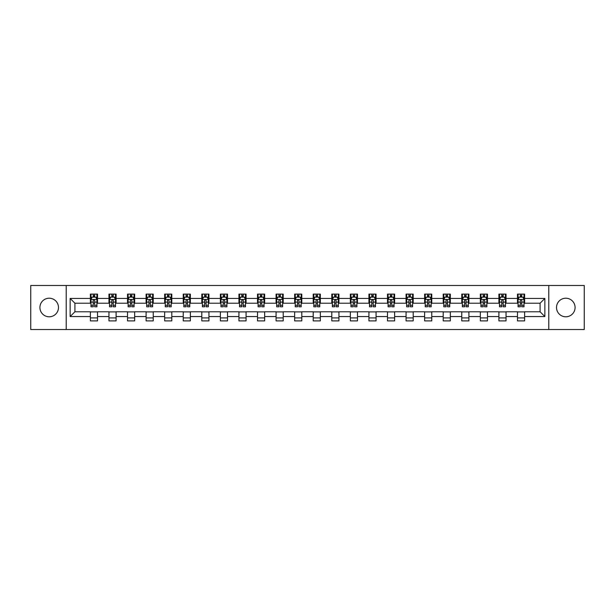 <?xml version="1.0" encoding="UTF-8"?>
<svg xmlns="http://www.w3.org/2000/svg" width="615" height="615" viewBox="0 0 615 615"><rect width="100%" height="100%" fill="white"/><g stroke="black" fill="none" stroke-linecap="round" stroke-linejoin="round"><path stroke-width="0.92" d="M565.8 298.214A9.287 9.287 0 0 0 556.514 307.5A9.287 9.287 0 0 0 565.8 316.786A9.287 9.287 0 0 0 575.087 307.5A9.287 9.287 0 0 0 565.8 298.214M49.2 298.214A9.287 9.287 0 0 0 39.914 307.5A9.287 9.287 0 0 0 49.2 316.786A9.287 9.287 0 0 0 58.486 307.5A9.287 9.287 0 0 0 49.2 298.214M548.78 329.525L584.25 329.525L584.25 285.475L548.78 285.475L548.78 329.525L66.22 329.525L66.22 285.475L30.75 285.475L30.75 329.525L66.22 329.525M548.78 285.475L66.22 285.475M524.618 298.452L524.618 294.108L517.476 294.108L517.476 298.452L506.045 298.452L506.045 294.108L498.903 294.108L498.903 298.452L487.48 298.452L487.48 294.108L480.338 294.108L480.338 298.452L468.907 298.452L468.907 294.108L461.765 294.108L461.765 298.452L450.341 298.452L450.341 294.108L443.2 294.108L443.2 298.452L431.768 298.452L431.768 294.108L424.627 294.108L424.627 298.452L413.203 298.452L413.203 294.108L406.061 294.108L406.061 298.452L394.63 298.452L394.63 294.108L387.488 294.108L387.488 298.452L376.065 298.452L376.065 294.108L368.923 294.108L368.923 298.452L357.492 298.452L357.492 294.108L350.35 294.108L350.35 298.452L338.927 298.452L338.927 294.108L331.785 294.108L331.785 298.452L320.354 298.452L320.354 294.108L313.212 294.108L313.212 298.452L301.788 298.452L301.788 294.108L294.647 294.108L294.647 298.452L283.215 298.452L283.215 294.108L276.074 294.108L276.074 298.452L264.65 298.452L264.65 294.108L257.508 294.108L257.508 298.452L246.077 298.452L246.077 294.108L238.935 294.108L238.935 298.452L227.512 298.452L227.512 294.108L220.37 294.108L220.37 298.452L208.939 298.452L208.939 294.108L201.797 294.108L201.797 298.452L190.373 298.452L190.373 294.108L183.232 294.108L183.232 298.452L171.8 298.452L171.8 294.108L164.659 294.108L164.659 298.452L153.235 298.452L153.235 294.108L146.093 294.108L146.093 298.452L134.662 298.452L134.662 294.108L127.52 294.108L127.52 298.452L116.097 298.452L116.097 294.108L108.955 294.108L108.955 298.452L97.524 298.452L97.524 294.108L90.382 294.108L90.382 298.452L70.148 298.452L70.148 316.548L74.915 311.782L90.382 311.782L90.382 320.892L97.524 320.892L97.524 311.782L108.955 311.782L108.955 320.892L116.097 320.892L116.097 311.782L127.52 311.782L127.52 320.892L134.662 320.892L134.662 311.782L146.093 311.782L146.093 320.892L153.235 320.892L153.235 311.782L164.659 311.782L164.659 320.892L171.8 320.892L171.8 311.782L183.232 311.782L183.232 320.892L190.373 320.892L190.373 311.782L201.797 311.782L201.797 320.892L208.939 320.892L208.939 311.782L220.37 311.782L220.37 320.892L227.512 320.892L227.512 311.782L238.935 311.782L238.935 320.892L246.077 320.892L246.077 311.782L257.508 311.782L257.508 320.892L264.65 320.892L264.65 311.782L276.074 311.782L276.074 320.892L283.215 320.892L283.215 311.782L294.647 311.782L294.647 320.892L301.788 320.892L301.788 311.782L313.212 311.782L313.212 320.892L320.354 320.892L320.354 311.782L331.785 311.782L331.785 320.892L338.927 320.892L338.927 311.782L350.35 311.782L350.35 320.892L357.492 320.892L357.492 311.782L368.923 311.782L368.923 320.892L376.065 320.892L376.065 311.782L387.488 311.782L387.488 320.892L394.63 320.892L394.63 311.782L406.061 311.782L406.061 320.892L413.203 320.892L413.203 311.782L424.627 311.782L424.627 320.892L431.768 320.892L431.768 311.782L443.2 311.782L443.2 320.892L450.341 320.892L450.341 311.782L461.765 311.782L461.765 320.892L468.907 320.892L468.907 311.782L480.338 311.782L480.338 320.892L487.48 320.892L487.48 311.782L498.903 311.782L498.903 320.892L506.045 320.892L506.045 311.782L517.476 311.782L517.476 320.892L524.618 320.892L524.618 311.782L540.085 311.782L540.085 303.218L524.618 303.218L524.618 298.452L544.852 298.452L544.852 316.548L524.618 316.548M517.476 316.548L506.045 316.548M498.903 316.548L487.48 316.548M480.338 316.548L468.907 316.548M461.765 316.548L450.341 316.548M443.2 316.548L431.768 316.548M424.627 316.548L413.203 316.548M406.061 316.548L394.63 316.548M387.488 316.548L376.065 316.548M368.923 316.548L357.492 316.548M350.35 316.548L338.927 316.548M331.785 316.548L320.354 316.548M313.212 316.548L301.788 316.548M294.647 316.548L283.215 316.548M276.074 316.548L264.65 316.548M257.508 316.548L246.077 316.548M238.935 316.548L227.512 316.548M220.37 316.548L208.939 316.548M201.797 316.548L190.373 316.548M183.232 316.548L171.8 316.548M164.659 316.548L153.235 316.548M146.093 316.548L134.662 316.548M127.52 316.548L116.097 316.548M108.955 316.548L97.524 316.548M90.382 316.548L70.148 316.548M517.476 298.452L517.476 303.218L506.045 303.218L506.045 298.452M498.903 298.452L498.903 303.218L487.48 303.218L487.48 298.452M480.338 298.452L480.338 303.218L468.907 303.218L468.907 298.452M461.765 298.452L461.765 303.218L450.341 303.218L450.341 298.452M443.2 298.452L443.2 303.218L431.768 303.218L431.768 298.452M424.627 298.452L424.627 303.218L413.203 303.218L413.203 298.452M406.061 298.452L406.061 303.218L394.63 303.218L394.63 298.452M387.488 298.452L387.488 303.218L376.065 303.218L376.065 298.452M368.923 298.452L368.923 303.218L357.492 303.218L357.492 298.452M350.35 298.452L350.35 303.218L338.927 303.218L338.927 298.452M331.785 298.452L331.785 303.218L320.354 303.218L320.354 298.452M313.212 298.452L313.212 303.218L301.788 303.218L301.788 298.452M294.647 298.452L294.647 303.218L283.215 303.218L283.215 298.452M276.074 298.452L276.074 303.218L264.65 303.218L264.65 298.452M257.508 298.452L257.508 303.218L246.077 303.218L246.077 298.452M238.935 298.452L238.935 303.218L227.512 303.218L227.512 298.452M220.37 298.452L220.37 303.218L208.939 303.218L208.939 298.452M201.797 298.452L201.797 303.218L190.373 303.218L190.373 298.452M183.232 298.452L183.232 303.218L171.8 303.218L171.8 298.452M164.659 298.452L164.659 303.218L153.235 303.218L153.235 298.452M146.093 298.452L146.093 303.218L134.662 303.218L134.662 298.452M127.52 298.452L127.52 303.218L116.097 303.218L116.097 298.452M108.955 298.452L108.955 303.218L97.524 303.218L97.524 298.452M90.382 298.452L90.382 303.218L74.915 303.218L70.148 298.452M74.915 303.218L74.915 311.782M544.852 316.548L540.085 311.782M540.085 303.218L544.852 298.452M90.382 297.083L90.982 297.083M93.242 297.083L94.672 297.083M96.932 297.083L97.524 297.083M90.382 303.095L90.982 303.095M93.242 303.095L94.672 303.095M96.932 303.095L97.524 303.095M90.382 311.905L97.524 311.905M90.382 317.917L97.524 317.917M108.955 311.905L116.097 311.905M108.955 317.917L116.097 317.917M108.955 297.083L109.547 297.083M111.815 297.083L113.237 297.083M115.505 297.083L116.097 297.083M108.955 303.095L109.547 303.095M111.815 303.095L113.237 303.095M115.505 303.095L116.097 303.095M127.52 311.905L134.662 311.905M127.52 317.917L134.662 317.917M127.52 297.083L128.12 297.083M130.38 297.083L131.81 297.083M134.07 297.083L134.662 297.083M127.52 303.095L128.12 303.095M130.38 303.095L131.81 303.095M134.07 303.095L134.662 303.095M146.093 311.905L153.235 311.905M146.093 317.917L153.235 317.917M146.093 297.083L146.685 297.083M148.945 297.083L150.375 297.083M152.635 297.083L153.235 297.083M146.093 303.095L146.685 303.095M148.945 303.095L150.375 303.095M152.635 303.095L153.235 303.095M164.659 311.905L171.8 311.905M164.659 317.917L171.8 317.917M164.659 297.083L165.258 297.083M167.518 297.083L168.948 297.083M171.208 297.083L171.8 297.083M164.659 303.095L165.258 303.095M167.518 303.095L168.948 303.095M171.208 303.095L171.8 303.095M183.232 311.905L190.373 311.905M183.232 317.917L190.373 317.917M183.232 297.083L183.824 297.083M186.084 297.083L187.513 297.083M189.774 297.083L190.373 297.083M183.232 303.095L183.824 303.095M186.084 303.095L187.513 303.095M189.774 303.095L190.373 303.095M201.797 311.905L208.939 311.905M201.797 317.917L208.939 317.917M201.797 297.083L202.397 297.083M204.657 297.083L206.087 297.083M208.347 297.083L208.939 297.083M201.797 303.095L202.397 303.095M204.657 303.095L206.087 303.095M208.347 303.095L208.939 303.095M220.37 311.905L227.512 311.905M220.37 317.917L227.512 317.917M220.37 297.083L220.962 297.083M223.222 297.083L224.652 297.083M226.912 297.083L227.512 297.083M220.37 303.095L220.962 303.095M223.222 303.095L224.652 303.095M226.912 303.095L227.512 303.095M238.935 311.905L246.077 311.905M238.935 317.917L246.077 317.917M238.935 297.083L239.535 297.083M241.795 297.083L243.225 297.083M245.485 297.083L246.077 297.083M238.935 303.095L239.535 303.095M241.795 303.095L243.225 303.095M245.485 303.095L246.077 303.095M257.508 311.905L264.65 311.905M257.508 317.917L264.65 317.917M257.508 297.083L258.1 297.083M260.36 297.083L261.79 297.083M264.05 297.083L264.65 297.083M257.508 303.095L258.1 303.095M260.36 303.095L261.79 303.095M264.05 303.095L264.65 303.095M276.074 311.905L283.215 311.905M276.074 317.917L283.215 317.917M276.074 297.083L276.673 297.083M278.933 297.083L280.363 297.083M282.623 297.083L283.215 297.083M276.074 303.095L276.673 303.095M278.933 303.095L280.363 303.095M282.623 303.095L283.215 303.095M294.647 311.905L301.788 311.905M294.647 317.917L301.788 317.917M294.647 297.083L295.238 297.083M297.499 297.083L298.928 297.083M301.189 297.083L301.788 297.083M294.647 303.095L295.238 303.095M297.499 303.095L298.928 303.095M301.189 303.095L301.788 303.095M313.212 311.905L320.354 311.905M313.212 317.917L320.354 317.917M313.212 297.083L313.811 297.083M316.072 297.083L317.501 297.083M319.762 297.083L320.354 297.083M313.212 303.095L313.811 303.095M316.072 303.095L317.501 303.095M319.762 303.095L320.354 303.095M331.785 311.905L338.927 311.905M331.785 317.917L338.927 317.917M331.785 297.083L332.377 297.083M334.637 297.083L336.067 297.083M338.327 297.083L338.927 297.083M331.785 303.095L332.377 303.095M334.637 303.095L336.067 303.095M338.327 303.095L338.927 303.095M350.35 311.905L357.492 311.905M350.35 317.917L357.492 317.917M350.35 297.083L350.95 297.083M353.21 297.083L354.64 297.083M356.9 297.083L357.492 297.083M350.35 303.095L350.95 303.095M353.21 303.095L354.64 303.095M356.9 303.095L357.492 303.095M368.923 311.905L376.065 311.905M368.923 317.917L376.065 317.917M368.923 297.083L369.515 297.083M371.775 297.083L373.205 297.083M375.465 297.083L376.065 297.083M368.923 303.095L369.515 303.095M371.775 303.095L373.205 303.095M375.465 303.095L376.065 303.095M387.488 311.905L394.63 311.905M387.488 317.917L394.63 317.917M387.488 297.083L388.088 297.083M390.348 297.083L391.778 297.083M394.038 297.083L394.63 297.083M387.488 303.095L388.088 303.095M390.348 303.095L391.778 303.095M394.038 303.095L394.63 303.095M406.061 311.905L413.203 311.905M406.061 317.917L413.203 317.917M406.061 297.083L406.653 297.083M408.913 297.083L410.343 297.083M412.604 297.083L413.203 297.083M406.061 303.095L406.653 303.095M408.913 303.095L410.343 303.095M412.604 303.095L413.203 303.095M424.627 311.905L431.768 311.905M424.627 317.917L431.768 317.917M424.627 297.083L425.226 297.083M427.487 297.083L428.916 297.083M431.177 297.083L431.768 297.083M424.627 303.095L425.226 303.095M427.487 303.095L428.916 303.095M431.177 303.095L431.768 303.095M443.2 311.905L450.341 311.905M443.2 317.917L450.341 317.917M443.2 297.083L443.792 297.083M446.052 297.083L447.482 297.083M449.742 297.083L450.341 297.083M443.2 303.095L443.792 303.095M446.052 303.095L447.482 303.095M449.742 303.095L450.341 303.095M461.765 311.905L468.907 311.905M461.765 317.917L468.907 317.917M461.765 297.083L462.365 297.083M464.625 297.083L466.055 297.083M468.315 297.083L468.907 297.083M461.765 303.095L462.365 303.095M464.625 303.095L466.055 303.095M468.315 303.095L468.907 303.095M480.338 311.905L487.48 311.905M480.338 317.917L487.48 317.917M480.338 297.083L480.93 297.083M483.19 297.083L484.62 297.083M486.88 297.083L487.48 297.083M480.338 303.095L480.93 303.095M483.19 303.095L484.62 303.095M486.88 303.095L487.48 303.095M498.903 311.905L506.045 311.905M498.903 317.917L506.045 317.917M498.903 297.083L499.495 297.083M501.763 297.083L503.185 297.083M505.453 297.083L506.045 297.083M498.903 303.095L499.495 303.095M501.763 303.095L503.185 303.095M505.453 303.095L506.045 303.095M517.476 311.905L524.618 311.905M517.476 317.917L524.618 317.917M517.476 297.083L518.068 297.083M520.328 297.083L521.758 297.083M524.018 297.083L524.618 297.083M517.476 303.095L518.068 303.095M520.328 303.095L521.758 303.095M524.018 303.095L524.618 303.095M94.672 295.654L93.242 295.654M96.932 305.294L94.672 305.294L94.672 306.785L96.932 306.785L96.932 299.528L95.74 297.145L92.173 297.145L90.982 299.528L90.982 306.785L93.242 306.785L93.242 305.294L90.982 305.294M90.982 299.528L90.982 294.108M96.932 299.528L96.932 294.108M93.242 297.145L93.242 294.108M94.672 294.108L94.672 297.145M94.672 305.294L94.672 300.42C94.195 299.497 93.718 299.497 93.242 300.42L93.242 305.294M113.237 295.654L111.815 295.654M115.505 305.294L113.237 305.294L113.237 306.785L115.505 306.785L115.505 299.528L114.313 297.145L110.738 297.145L109.547 299.528L109.547 306.785L111.815 306.785L111.815 305.294L109.547 305.294M109.547 299.528L109.547 294.108M115.505 299.528L115.505 294.108M111.815 297.145L111.815 294.108M113.237 294.108L113.237 297.145M113.237 305.294L113.237 300.42C112.76 299.497 112.291 299.497 111.815 300.42L111.815 305.294M131.81 295.654L130.38 295.654M134.07 305.294L131.81 305.294L131.81 306.785L134.07 306.785L134.07 299.528L132.878 297.145L129.311 297.145L128.12 299.528L128.12 306.785L130.38 306.785L130.38 305.294L128.12 305.294M128.12 299.528L128.12 294.108M134.07 299.528L134.07 294.108M130.38 297.145L130.38 294.108M131.81 294.108L131.81 297.145M131.81 305.294L131.81 300.42C131.333 299.497 130.857 299.497 130.38 300.42L130.38 305.294M150.375 295.654L148.945 295.654M152.635 305.294L150.375 305.294L150.375 306.785L152.635 306.785L152.635 299.528L151.451 297.145L147.877 297.145L146.685 299.528L146.685 306.785L148.945 306.785L148.945 305.294L146.685 305.294M146.685 299.528L146.685 294.108M152.635 299.528L152.635 294.108M148.945 297.145L148.945 294.108M150.375 294.108L150.375 297.145M150.375 305.294L150.375 300.42C149.899 299.497 149.43 299.497 148.945 300.42L148.945 305.294M168.948 295.654L167.518 295.654M171.208 305.294L168.948 305.294L168.948 306.785L171.208 306.785L171.208 299.528L170.017 297.145L166.45 297.145L165.258 299.528L165.258 306.785L167.518 306.785L167.518 305.294L165.258 305.294M165.258 299.528L165.258 294.108M171.208 299.528L171.208 294.108M167.518 297.145L167.518 294.108M168.948 294.108L168.948 297.145M168.948 305.294L168.948 300.42C168.472 299.497 167.995 299.497 167.518 300.42L167.518 305.294M187.513 295.654L186.084 295.654M189.774 305.294L187.513 305.294L187.513 306.785L189.774 306.785L189.774 299.528L188.59 297.145L185.015 297.145L183.824 299.528L183.824 306.785L186.084 306.785L186.084 305.294L183.824 305.294M183.824 299.528L183.824 294.108M189.774 299.528L189.774 294.108M186.084 297.145L186.084 294.108M187.513 294.108L187.513 297.145M187.513 305.294L187.513 300.42C187.037 299.497 186.56 299.497 186.084 300.42L186.084 305.294M206.087 295.654L204.657 295.654M208.347 305.294L206.087 305.294L206.087 306.785L208.347 306.785L208.347 299.528L207.155 297.145L203.588 297.145L202.397 299.528L202.397 306.785L204.657 306.785L204.657 305.294L202.397 305.294M202.397 299.528L202.397 294.108M208.347 299.528L208.347 294.108M204.657 297.145L204.657 294.108M206.087 294.108L206.087 297.145M206.087 305.294L206.087 300.42C205.61 299.497 205.133 299.497 204.657 300.42L204.657 305.294M224.652 295.654L223.222 295.654M226.912 305.294L224.652 305.294L224.652 306.785L226.912 306.785L226.912 299.528L225.728 297.145L222.153 297.145L220.962 299.528L220.962 306.785L223.222 306.785L223.222 305.294L220.962 305.294M220.962 299.528L220.962 294.108M226.912 299.528L226.912 294.108M223.222 297.145L223.222 294.108M224.652 294.108L224.652 297.145M224.652 305.294L224.652 300.42C224.175 299.497 223.699 299.497 223.222 300.42L223.222 305.294M243.225 295.654L241.795 295.654M245.485 305.294L243.225 305.294L243.225 306.785L245.485 306.785L245.485 299.528L244.293 297.145L240.726 297.145L239.535 299.528L239.535 306.785L241.795 306.785L241.795 305.294L239.535 305.294M239.535 299.528L239.535 294.108M245.485 299.528L245.485 294.108M241.795 297.145L241.795 294.108M243.225 294.108L243.225 297.145M243.225 305.294L243.225 300.42C242.748 299.497 242.272 299.497 241.795 300.42L241.795 305.294M261.79 295.654L260.36 295.654M264.05 305.294L261.79 305.294L261.79 306.785L264.05 306.785L264.05 299.528L262.866 297.145L259.292 297.145L258.1 299.528L258.1 306.785L260.36 306.785L260.36 305.294L258.1 305.294M258.1 299.528L258.1 294.108M264.05 299.528L264.05 294.108M260.36 297.145L260.36 294.108M261.79 294.108L261.79 297.145M261.79 305.294L261.79 300.42C261.314 299.497 260.837 299.497 260.36 300.42L260.36 305.294M280.363 295.654L278.933 295.654M282.623 305.294L280.363 305.294L280.363 306.785L282.623 306.785L282.623 299.528L281.432 297.145L277.865 297.145L276.673 299.528L276.673 306.785L278.933 306.785L278.933 305.294L276.673 305.294M276.673 299.528L276.673 294.108M282.623 299.528L282.623 294.108M278.933 297.145L278.933 294.108M280.363 294.108L280.363 297.145M280.363 305.294L280.363 300.42C279.887 299.497 279.41 299.497 278.933 300.42L278.933 305.294M298.928 295.654L297.499 295.654M301.189 305.294L298.928 305.294L298.928 306.785L301.189 306.785L301.189 299.528L300.005 297.145L296.43 297.145L295.238 299.528L295.238 306.785L297.499 306.785L297.499 305.294L295.238 305.294M295.238 299.528L295.238 294.108M301.189 299.528L301.189 294.108M297.499 297.145L297.499 294.108M298.928 294.108L298.928 297.145M298.928 305.294L298.928 300.42C298.452 299.497 297.975 299.497 297.499 300.42L297.499 305.294M317.501 295.654L316.072 295.654M319.762 305.294L317.501 305.294L317.501 306.785L319.762 306.785L319.762 299.528L318.57 297.145L314.995 297.145L313.811 299.528L313.811 306.785L316.072 306.785L316.072 305.294L313.811 305.294M313.811 299.528L313.811 294.108M319.762 299.528L319.762 294.108M316.072 297.145L316.072 294.108M317.501 294.108L317.501 297.145M317.501 305.294L317.501 300.42C317.025 299.497 316.548 299.497 316.072 300.42L316.072 305.294M336.067 295.654L334.637 295.654M338.327 305.294L336.067 305.294L336.067 306.785L338.327 306.785L338.327 299.528L337.135 297.145L333.568 297.145L332.377 299.528L332.377 306.785L334.637 306.785L334.637 305.294L332.377 305.294M332.377 299.528L332.377 294.108M338.327 299.528L338.327 294.108M334.637 297.145L334.637 294.108M336.067 294.108L336.067 297.145M336.067 305.294L336.067 300.42C335.59 299.497 335.114 299.497 334.637 300.42L334.637 305.294M354.64 295.654L353.21 295.654M356.9 305.294L354.64 305.294L354.64 306.785L356.9 306.785L356.9 299.528L355.708 297.145L352.134 297.145L350.95 299.528L350.95 306.785L353.21 306.785L353.21 305.294L350.95 305.294M350.95 299.528L350.95 294.108M356.9 299.528L356.9 294.108M353.21 297.145L353.21 294.108M354.64 294.108L354.64 297.145M354.64 305.294L354.64 300.42C354.163 299.497 353.687 299.497 353.21 300.42L353.21 305.294M373.205 295.654L371.775 295.654M375.465 305.294L373.205 305.294L373.205 306.785L375.465 306.785L375.465 299.528L374.274 297.145L370.707 297.145L369.515 299.528L369.515 306.785L371.775 306.785L371.775 305.294L369.515 305.294M369.515 299.528L369.515 294.108M375.465 299.528L375.465 294.108M371.775 297.145L371.775 294.108M373.205 294.108L373.205 297.145M373.205 305.294L373.205 300.42C372.728 299.497 372.252 299.497 371.775 300.42L371.775 305.294M391.778 295.654L390.348 295.654M394.038 305.294L391.778 305.294L391.778 306.785L394.038 306.785L394.038 299.528L392.847 297.145L389.272 297.145L388.088 299.528L388.088 306.785L390.348 306.785L390.348 305.294L388.088 305.294M388.088 299.528L388.088 294.108M394.038 299.528L394.038 294.108M390.348 297.145L390.348 294.108M391.778 294.108L391.778 297.145M391.778 305.294L391.778 300.42C391.301 299.497 390.825 299.497 390.348 300.42L390.348 305.294M410.343 295.654L408.913 295.654M412.604 305.294L410.343 305.294L410.343 306.785L412.604 306.785L412.604 299.528L411.412 297.145L407.845 297.145L406.653 299.528L406.653 306.785L408.913 306.785L408.913 305.294L406.653 305.294M406.653 299.528L406.653 294.108M412.604 299.528L412.604 294.108M408.913 297.145L408.913 294.108M410.343 294.108L410.343 297.145M410.343 305.294L410.343 300.42C409.867 299.497 409.39 299.497 408.913 300.42L408.913 305.294M428.916 295.654L427.487 295.654M431.177 305.294L428.916 305.294L428.916 306.785L431.177 306.785L431.177 299.528L429.985 297.145L426.41 297.145L425.226 299.528L425.226 306.785L427.487 306.785L427.487 305.294L425.226 305.294M425.226 299.528L425.226 294.108M431.177 299.528L431.177 294.108M427.487 297.145L427.487 294.108M428.916 294.108L428.916 297.145M428.916 305.294L428.916 300.42C428.44 299.497 427.963 299.497 427.487 300.42L427.487 305.294M447.482 295.654L446.052 295.654M449.742 305.294L447.482 305.294L447.482 306.785L449.742 306.785L449.742 299.528L448.55 297.145L444.983 297.145L443.792 299.528L443.792 306.785L446.052 306.785L446.052 305.294L443.792 305.294M443.792 299.528L443.792 294.108M449.742 299.528L449.742 294.108M446.052 297.145L446.052 294.108M447.482 294.108L447.482 297.145M447.482 305.294L447.482 300.42C447.005 299.497 446.528 299.497 446.052 300.42L446.052 305.294M466.055 295.654L464.625 295.654M468.315 305.294L466.055 305.294L466.055 306.785L468.315 306.785L468.315 299.528L467.123 297.145L463.549 297.145L462.365 299.528L462.365 306.785L464.625 306.785L464.625 305.294L462.365 305.294M462.365 299.528L462.365 294.108M468.315 299.528L468.315 294.108M464.625 297.145L464.625 294.108M466.055 294.108L466.055 297.145M466.055 305.294L466.055 300.42C465.578 299.497 465.101 299.497 464.625 300.42L464.625 305.294M484.62 295.654L483.19 295.654M486.88 305.294L484.62 305.294L484.62 306.785L486.88 306.785L486.88 299.528L485.689 297.145L482.122 297.145L480.93 299.528L480.93 306.785L483.19 306.785L483.19 305.294L480.93 305.294M480.93 299.528L480.93 294.108M486.88 299.528L486.88 294.108M483.19 297.145L483.19 294.108M484.62 294.108L484.62 297.145M484.62 305.294L484.62 300.42C484.143 299.497 483.667 299.497 483.19 300.42L483.19 305.294M503.185 295.654L501.763 295.654M505.453 305.294L503.185 305.294L503.185 306.785L505.453 306.785L505.453 299.528L504.262 297.145L500.687 297.145L499.495 299.528L499.495 306.785L501.763 306.785L501.763 305.294L499.495 305.294M499.495 299.528L499.495 294.108M505.453 299.528L505.453 294.108M501.763 297.145L501.763 294.108M503.185 294.108L503.185 297.145M503.185 305.294L503.185 300.42C502.716 299.497 502.24 299.497 501.763 300.42L501.763 305.294M521.758 295.654L520.328 295.654M524.018 305.294L521.758 305.294L521.758 306.785L524.018 306.785L524.018 299.528L522.827 297.145L519.26 297.145L518.068 299.528L518.068 306.785L520.328 306.785L520.328 305.294L518.068 305.294M518.068 299.528L518.068 294.108M524.018 299.528L524.018 294.108M520.328 297.145L520.328 294.108M521.758 294.108L521.758 297.145M521.758 305.294L521.758 300.42C521.282 299.497 520.805 299.497 520.328 300.42L520.328 305.294M96.901 299.467L91.012 299.467M90.982 297.283L92.096 297.283M95.809 297.283L96.932 297.283M93.242 302.103L90.982 302.103M96.932 302.103L94.672 302.103M94.672 296.415L93.242 296.415M115.474 299.467L109.578 299.467M109.547 297.283L110.669 297.283M114.382 297.283L115.505 297.283M111.815 302.103L109.547 302.103M115.505 302.103L113.237 302.103M113.237 296.415L111.815 296.415M134.039 299.467L128.151 299.467M128.12 297.283L129.235 297.283M132.948 297.283L134.07 297.283M130.38 302.103L128.12 302.103M134.07 302.103L131.81 302.103M131.81 296.415L130.38 296.415M152.612 299.467L146.716 299.467M146.685 297.283L147.808 297.283M151.521 297.283L152.635 297.283M148.945 302.103L146.685 302.103M152.635 302.103L150.375 302.103M150.375 296.415L148.945 296.415M171.178 299.467L165.289 299.467M165.258 297.283L166.373 297.283M170.086 297.283L171.208 297.283M167.518 302.103L165.258 302.103M171.208 302.103L168.948 302.103M168.948 296.415L167.518 296.415M189.751 299.467L183.854 299.467M183.824 297.283L184.946 297.283M188.659 297.283L189.774 297.283M186.084 302.103L183.824 302.103M189.774 302.103L187.513 302.103M187.513 296.415L186.084 296.415M208.316 299.467L202.427 299.467M202.397 297.283L203.511 297.283M207.224 297.283L208.347 297.283M204.657 302.103L202.397 302.103M208.347 302.103L206.087 302.103M206.087 296.415L204.657 296.415M226.889 299.467L220.993 299.467M220.962 297.283L222.084 297.283M225.797 297.283L226.912 297.283M223.222 302.103L220.962 302.103M226.912 302.103L224.652 302.103M224.652 296.415L223.222 296.415M245.454 299.467L239.566 299.467M239.535 297.283L240.65 297.283M244.363 297.283L245.485 297.283M241.795 302.103L239.535 302.103M245.485 302.103L243.225 302.103M243.225 296.415L241.795 296.415M264.027 299.467L258.131 299.467M258.1 297.283L259.223 297.283M262.936 297.283L264.05 297.283M260.36 302.103L258.1 302.103M264.05 302.103L261.79 302.103M261.79 296.415L260.36 296.415M282.593 299.467L276.704 299.467M276.673 297.283L277.788 297.283M281.501 297.283L282.623 297.283M278.933 302.103L276.673 302.103M282.623 302.103L280.363 302.103M280.363 296.415L278.933 296.415M301.158 299.467L295.269 299.467M295.238 297.283L296.361 297.283M300.074 297.283L301.189 297.283M297.499 302.103L295.238 302.103M301.189 302.103L298.928 302.103M298.928 296.415L297.499 296.415M319.731 299.467L313.842 299.467M313.811 297.283L314.926 297.283M318.639 297.283L319.762 297.283M316.072 302.103L313.811 302.103M319.762 302.103L317.501 302.103M317.501 296.415L316.072 296.415M338.296 299.467L332.408 299.467M332.377 297.283L333.499 297.283M337.212 297.283L338.327 297.283M334.637 302.103L332.377 302.103M338.327 302.103L336.067 302.103M336.067 296.415L334.637 296.415M356.869 299.467L350.973 299.467M350.95 297.283L352.064 297.283M355.778 297.283L356.9 297.283M353.21 302.103L350.95 302.103M356.9 302.103L354.64 302.103M354.64 296.415L353.21 296.415M375.434 299.467L369.546 299.467M369.515 297.283L370.637 297.283M374.351 297.283L375.465 297.283M371.775 302.103L369.515 302.103M375.465 302.103L373.205 302.103M373.205 296.415L371.775 296.415M394.007 299.467L388.111 299.467M388.088 297.283L389.203 297.283M392.916 297.283L394.038 297.283M390.348 302.103L388.088 302.103M394.038 302.103L391.778 302.103M391.778 296.415L390.348 296.415M412.573 299.467L406.684 299.467M406.653 297.283L407.776 297.283M411.489 297.283L412.604 297.283M408.913 302.103L406.653 302.103M412.604 302.103L410.343 302.103M410.343 296.415L408.913 296.415M431.146 299.467L425.249 299.467M425.226 297.283L426.341 297.283M430.054 297.283L431.177 297.283M427.487 302.103L425.226 302.103M431.177 302.103L428.916 302.103M428.916 296.415L427.487 296.415M449.711 299.467L443.822 299.467M443.792 297.283L444.914 297.283M448.627 297.283L449.742 297.283M446.052 302.103L443.792 302.103M449.742 302.103L447.482 302.103M447.482 296.415L446.052 296.415M468.284 299.467L462.388 299.467M462.365 297.283L463.479 297.283M467.192 297.283L468.315 297.283M464.625 302.103L462.365 302.103M468.315 302.103L466.055 302.103M466.055 296.415L464.625 296.415M486.849 299.467L480.961 299.467M480.93 297.283L482.052 297.283M485.765 297.283L486.88 297.283M483.19 302.103L480.93 302.103M486.88 302.103L484.62 302.103M484.62 296.415L483.19 296.415M505.422 299.467L499.526 299.467M499.495 297.283L500.618 297.283M504.331 297.283L505.453 297.283M501.763 302.103L499.495 302.103M505.453 302.103L503.185 302.103M503.185 296.415L501.763 296.415M523.988 299.467L518.099 299.467M518.068 297.283L519.191 297.283M522.904 297.283L524.018 297.283M520.328 302.103L518.068 302.103M524.018 302.103L521.758 302.103M521.758 296.415L520.328 296.415"/></g></svg>
